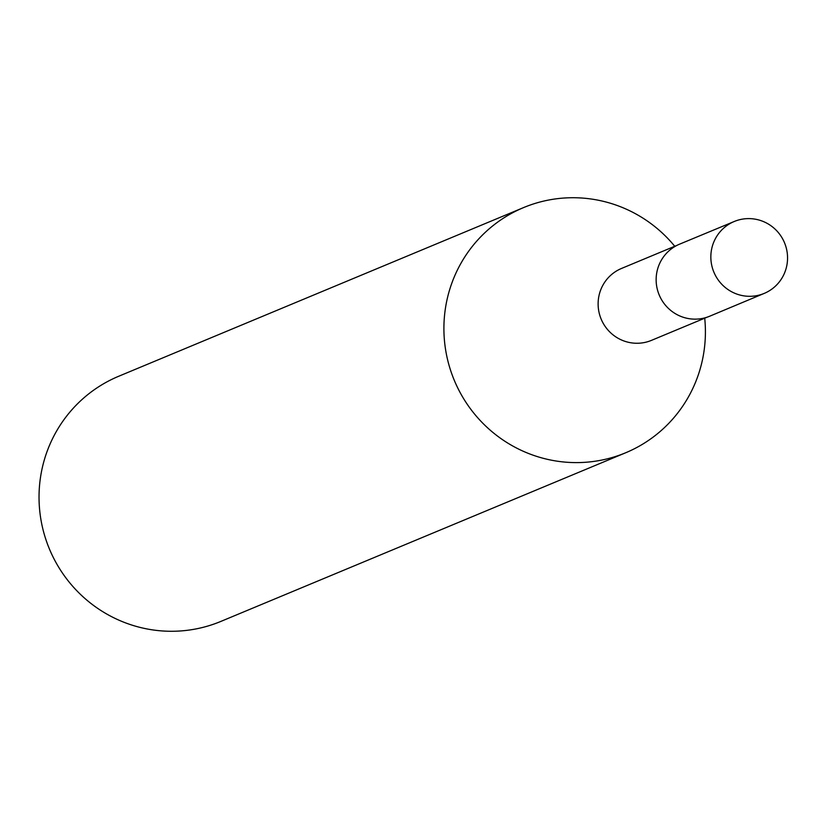 <?xml version="1.0" encoding="UTF-8"?>
<svg xmlns="http://www.w3.org/2000/svg" width="829" height="829" viewBox="0 0 829 829"><rect width="100%" height="100%" fill="white"/><g stroke="black" fill="none" stroke-linecap="round" stroke-linejoin="round"><path stroke-width="1.24" d="M677.21 245.249L621.491 268.461A38.953 38.248 67.4 0 0 598.828 311.362A38.953 38.248 67.4 0 0 635.864 343.247A38.953 38.248 67.4 0 0 651.449 340.377L707.178 317.165M674.754 246.275A132.795 130.402 67.4 0 0 576.735 197.779A132.795 130.402 67.4 0 0 523.596 207.582A132.795 130.402 67.4 0 0 446.323 353.848A132.795 130.402 67.4 0 0 572.58 462.551A132.795 130.402 67.4 0 0 625.729 452.748A132.795 130.402 67.4 0 0 704.712 318.191M523.596 207.582L118.723 376.252A132.795 130.402 67.4 0 0 41.45 522.508A132.795 130.402 67.4 0 0 167.707 631.221A132.795 130.402 67.4 0 0 220.856 621.418L625.729 452.748M787.55 258.575A38.953 38.248 67.4 0 0 734.276 221.478A38.953 38.248 67.4 0 0 710.847 256.337A38.953 38.248 67.4 0 0 764.234 293.393A38.953 38.248 67.4 0 0 787.55 258.575M734.276 221.478L679.614 244.151A39.046 38.341 67.4 0 0 656.143 279.093A39.046 38.341 67.4 0 0 709.645 316.232L764.234 293.393"/></g></svg>

